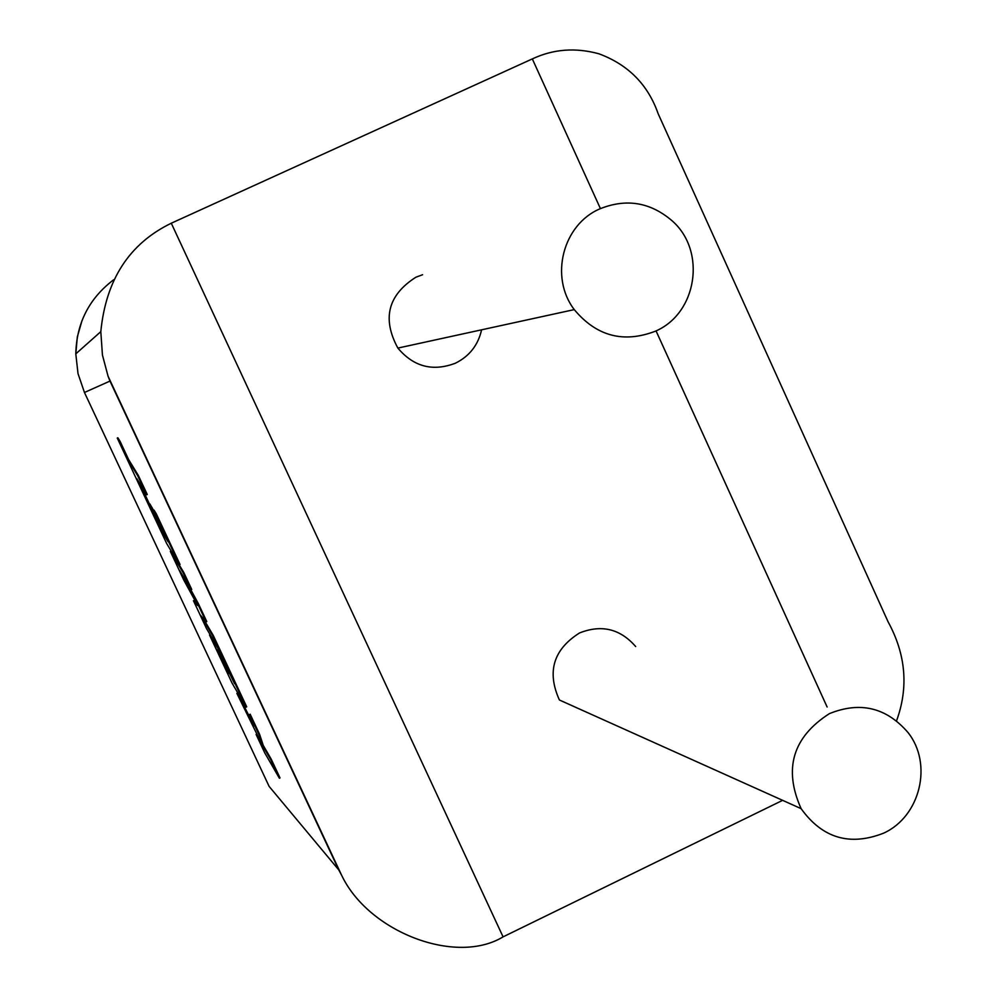 <?xml version="1.0" encoding="UTF-8"?>
<svg xmlns="http://www.w3.org/2000/svg" width="997" height="997" viewBox="0 0 997 997"><rect width="100%" height="100%" fill="white"/><g stroke="black" fill="none" stroke-linecap="round" stroke-linejoin="round"><path stroke-width="1.5" d="M655.453 331.178C623.549 343.429 596.493 336.238 574.26 309.606C549.397 277.091 562.707 224.736 599.82 208.871C626.452 198.129 650.692 202.229 672.551 221.184C706.611 251.506 696.99 313.457 655.453 331.178M481.601 329.82C478.124 345.112 469.413 356.241 455.455 363.182C432.823 371.831 413.63 366.796 397.865 348.078C381.926 318.654 387.945 295.037 415.923 277.203L422.578 274.736M829.429 713.615C792.74 737.157 783.306 768.837 801.114 808.654C822.388 838.253 849.943 846.403 883.778 833.093C920.343 816.369 932.993 763.939 908.043 732.571C886.458 707.509 860.249 701.203 829.429 713.615M635.662 646.542C620.209 628.783 601.49 624.259 579.519 632.97C553.385 649.496 546.68 671.828 559.404 699.994L801.114 808.654M108.05 376.193L109.982 381.078L84.458 392.482L269.115 786.396L338.756 869.895L341.547 875.092L108.05 376.193L102.442 355.057L100.809 331.64C105.919 279.646 129.411 243.505 171.285 223.216L532.323 58.91C553.31 49.052 575.556 47.358 599.035 53.826C628.309 64.73 648.025 84.72 658.182 113.795L888.09 621.816C905.887 654.418 908.716 687.407 896.565 720.781M341.547 875.092C368.317 931.933 455.816 965.657 503.074 936.868L782.62 800.342M149.55 504.258L140.016 483.906M164.954 536.548L151.619 508.096L162.636 532.71L160.293 528.796L136.776 478.597L146.621 494.774L147.244 494.487L138.309 475.395L128.588 459.517L120.126 441.434L117.87 437.783L117.26 438.057L166.636 543.465L179.41 564.776L180.033 564.489L156.379 513.991L154.012 510.103L153.401 510.389L168.094 541.757L164.954 536.548L165.527 536.274M146.621 494.774L137.686 475.694L138.309 475.395M137.686 475.694L127.977 459.804L128.588 459.517M127.977 459.804L119.503 441.721L120.126 441.434M119.503 441.721L117.26 438.057M179.41 564.776L155.756 514.278L156.379 513.991M155.756 514.278L149.961 504.071L149.351 504.357M151.619 508.096L152.242 507.809M193.455 600.692L206.479 628.496L217.383 646.991L234.569 683.68L217.882 649.546L228.587 673.474L226.007 669.074L209.52 635.002L232.077 683.132L246.085 707.122L212.573 635.563L200.634 615.386L206.155 621.866L197.842 604.107L179.485 570.259L191.112 589.763L183.174 572.801L170.337 551.353L183.784 580.055L197.705 605.553L193.455 600.692L196.284 602.936M170.337 551.353L170.948 551.067L183.797 572.515L191.736 589.464L191.112 589.763M218.256 648.848L216 645.022L215.389 645.308M215.576 645.221L210.13 634.715L209.52 635.002M246.085 707.122L246.708 706.836L213.184 635.276L203.189 618.377M206.155 621.866L206.778 621.58L198.453 603.821L187.91 584.392M183.174 572.801L183.797 572.515M236.875 693.376L262.199 744.933L256.104 734.44L264.766 752.922L279.384 778.208L280.007 777.922L271.196 759.116L263.283 745.482L259.619 734.39L250.172 714.226L249.549 714.525L253.55 726.302L236.875 693.376L237.473 693.089L252.029 721.803M279.384 778.208L270.586 759.402L271.196 759.116M270.586 759.402L262.672 745.768L263.283 745.482M262.672 745.768L258.996 734.677L259.619 734.39M258.996 734.677L249.549 714.525M256.827 734.353L256.104 734.44M171.285 223.216L503.074 936.868M827.124 707.01L656.038 330.892M600.418 208.597L532.323 58.91M338.756 869.895L109.982 381.078M113.67 279.758C89.169 298.365 76.545 323.053 75.797 353.86L78.015 373.638L84.458 392.482M574.26 309.606L397.865 348.078M82.041 320.486L77.33 336.861L75.797 353.86L100.809 331.64"/></g></svg>
